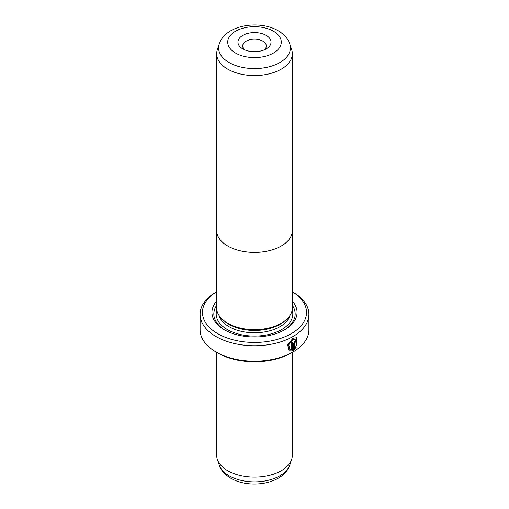 <?xml version="1.0" encoding="UTF-8"?>
<svg xmlns="http://www.w3.org/2000/svg" width="509" height="509" viewBox="0 0 509 509"><rect width="100%" height="100%" fill="white"/><g stroke="black" fill="none" stroke-linecap="round" stroke-linejoin="round"><path stroke-width="0.76" d="M291.644 49.583A37.831 21.842 180 0 1 292.331 53.719A37.831 21.842 180 0 1 268.975 73.9A37.831 21.842 180 0 1 227.752 69.167A37.831 21.842 180 0 1 216.669 53.719A37.831 21.842 180 0 1 217.356 49.583L219.245 43.933A35.91 20.729 180 0 0 229.107 62.518A35.91 20.729 180 0 0 271.335 66.17A35.91 20.729 180 0 0 289.755 43.933L291.644 49.583M292.331 53.719L292.331 230.558A37.831 21.842 180 0 1 268.975 250.74A37.831 21.842 180 0 1 227.752 246.006A37.831 21.842 180 0 1 216.669 230.558L216.669 53.719M242.799 48.896L242.799 48.896A16.549 9.556 180 0 1 242.799 35.382A16.549 9.556 180 0 1 266.201 35.382A16.549 9.556 180 0 1 266.201 48.896A16.549 9.556 180 0 1 242.799 48.896M264.247 49.863A11.822 6.827 0 0 0 266.322 46.001A11.822 6.827 0 0 0 262.86 41.172A11.822 6.827 0 0 0 249.976 39.696A11.822 6.827 0 0 0 242.678 46.001A11.822 6.827 0 0 0 244.753 49.863M292.331 229.718A37.857 21.855 180 0 1 292.357 230.558A37.857 21.855 180 0 1 268.987 250.752A37.857 21.855 180 0 1 227.727 246.019A37.857 21.855 180 0 1 216.643 230.558A37.857 21.855 180 0 1 216.669 229.718M292.357 230.558L292.357 307.786A37.857 21.855 180 0 1 268.987 327.981A37.857 21.855 180 0 1 227.727 323.24A37.857 21.855 180 0 1 216.643 307.786L216.643 230.558M289.812 349.638L288.463 344.523L292.637 339.28L295.894 339.102L292.974 339.478L288.8 344.72L289.818 349.638L291.326 349.957L291.326 342.869A54.38 31.399 0 0 0 292.433 342.264L292.433 350.924L288.985 350.917L287.687 344.752L292.974 338.237L296.588 337.747L296.906 345.834L296.219 345.439L295.894 339.102M288.819 350.816L292.433 350.924M294.73 341.73L295.233 342.023L294.73 341.73L294.215 342.678L294.552 342.869L294.552 348.092L295.519 346.788L296.225 347.195L293.508 350.307L293.508 343.511L295.061 340.68L296.123 340.521L296.55 341.539A54.38 31.399 180 0 1 295.564 342.213L295.061 341.921L294.552 342.869M295.564 342.213L295.061 341.921M284.868 320.835L284.137 321.453A35.942 20.748 180 0 1 229.088 324.386A35.942 20.748 180 0 1 224.863 321.453L224.132 320.835M292.357 301.194A42.559 24.572 180 0 1 284.595 329.794A42.559 24.572 180 0 1 224.405 329.794L224.405 329.794A42.559 24.572 180 0 1 216.643 301.194M225.086 330.176A40.669 23.478 180 0 1 216.643 305.387M292.331 352.355L292.331 455.281A37.831 21.842 180 0 1 291.644 459.417A37.831 21.842 180 0 1 265.583 476.163A37.831 21.842 180 0 1 227.752 470.723A37.831 21.842 180 0 1 217.356 459.417A37.831 21.842 180 0 1 216.669 455.281L216.669 352.355M217.718 333.656A52.02 30.031 0 0 0 290.728 333.968A52.02 30.031 0 0 0 292.357 291.822L292.955 292.147A54.38 31.399 180 0 1 308.88 314.346A54.38 31.399 180 0 1 275.312 343.352A54.38 31.399 180 0 1 216.045 336.551A54.38 31.399 180 0 1 200.12 314.346A54.38 31.399 180 0 1 216.045 292.147L216.643 291.803A52.02 30.031 0 0 0 217.718 333.656M292.955 351.993L291.282 352.96A52.02 30.031 180 0 1 217.718 352.96L216.045 351.993A54.38 31.399 0 0 0 292.955 351.993A54.38 31.399 0 0 0 308.88 329.794L308.88 314.346M217.718 352.96L216.045 351.993A54.38 31.399 0 0 1 200.12 329.794L200.12 314.346M292.357 305.387A40.669 23.478 180 0 1 283.914 330.176M294.215 342.678L294.215 347.901L294.552 348.092M293.171 350.116L295.888 347.004L295.182 346.597M295.888 347.004L296.225 347.195M295.436 341.883A53.909 31.125 0 0 0 296.213 341.348L296.55 341.539M296.569 345.643L296.435 337.677M292.096 350.733L292.096 342.455M235.572 53.07A26.773 15.455 0 0 0 273.428 53.07A26.773 15.455 0 0 0 273.428 31.208A26.773 15.455 0 0 0 235.572 31.208A26.773 15.455 0 0 0 235.572 53.07M289.945 315.465A35.942 20.748 180 0 1 265.45 331.792A35.942 20.748 180 0 1 229.088 326.702A35.942 20.748 180 0 1 219.055 315.465M292.172 309.962A38.302 22.116 180 0 1 272.315 333.541A38.302 22.116 180 0 1 227.415 329.597A38.302 22.116 180 0 1 216.828 309.962M289.755 465.067C283.481 484.275 249.582 489.314 230.838 478.263C223.349 473.777 220.238 468.49 219.245 465.067A35.91 20.729 0 0 0 229.107 475.8A35.91 20.729 0 0 0 265.024 480.96A35.91 20.729 0 0 0 289.755 465.067L291.644 459.417M289.755 43.933C288.749 40.478 285.619 35.197 278.162 30.737C259.418 19.686 225.519 24.725 219.245 43.933M295.086 341.679L295.417 341.87M292.357 291.803L292.955 292.147M219.245 465.067L217.356 459.417"/></g></svg>
